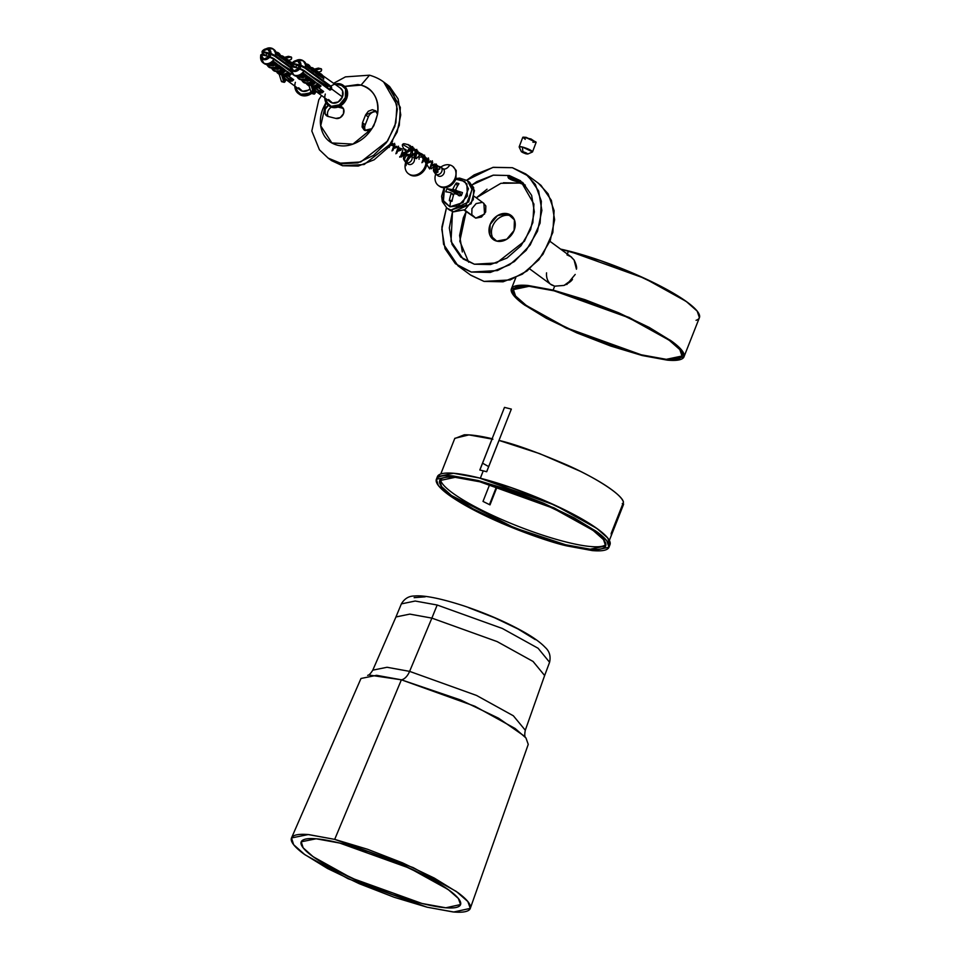 <?xml version="1.0" encoding="UTF-8"?>
<svg xmlns="http://www.w3.org/2000/svg" width="960" height="960" viewBox="0 0 960 960"><rect width="100%" height="100%" fill="white"/><g stroke="black" fill="none" stroke-linecap="round" stroke-linejoin="round"><path stroke-width="1.44" d="M566.832 284.508L575.208 274.44M532.524 151.908A7.14 1.188 -159.4 0 0 529.404 149.58A7.14 1.188 -159.4 0 0 522.36 147.012L522.888 151.656L527.772 154.008L521.424 151.752L522.888 151.656L522.36 147.012A7.14 1.188 -159.4 0 0 519.3 147.216M525.84 152.688L526.248 153.912L525.84 152.688M526.248 153.912C521.88 152.352 520.764 151.596 522.888 151.656C527.268 153.216 528.384 153.972 526.248 153.912C521.88 152.352 520.764 151.596 522.888 151.656C527.268 153.216 528.384 153.972 526.248 153.912L527.7 153.78M525.24 139.344L522.912 137.208L525.936 137.52L536.076 142.164L532.92 142.236M535.944 141.972L526.164 137.352L523.14 137.148M519.18 146.844L522.36 147.012L532.536 151.872L536.1 142.392L525.936 137.52L522.744 137.364L519.18 146.844M535.776 142.176L531.024 138.984L522.912 137.208M490.008 504.876A89.184 16.608 21.5 0 1 483.012 501.408A89.184 16.608 -158.5 0 0 490.008 504.876L497.172 486.672L490.008 504.876M609.888 544.944L609.276 540.276C607.584 537.204 603.78 533.496 597.864 529.164L575.16 515.232L544.632 500.592L510.9 487.5L479.136 477.924L454.14 473.328C447.324 472.728 442.524 473.088 439.74 474.42L437.172 478.08A92.748 17.268 -158.5 0 1 530.016 494.568A92.748 17.268 -158.5 0 1 609.216 545.82M489.696 484.44L483.012 501.408L489.696 484.44M611.28 535.32A90.612 16.872 -158.5 0 0 611.136 533.556L623.472 502.248L611.136 533.556A90.612 16.872 -158.5 0 1 611.28 535.32L623.616 504.012L611.28 535.32M454.716 438.564L464.232 434.808C470.904 434.604 480.228 435.912 492.204 438.732L479.868 470.028A90.612 16.872 -158.5 0 1 486.708 471.744L499.044 440.436L539.628 453.624L580.092 471.192C592.68 477.444 602.82 483.324 610.524 488.844C618.228 494.352 622.536 498.828 623.472 502.248C622.524 494.94 596.64 478.2 567.816 465.36C537.996 452.484 515.076 444.18 499.044 440.436L486.708 471.744A90.612 16.872 -158.5 0 0 483.24 470.856L480.336 478.224L483.24 470.856A90.612 16.872 -158.5 0 0 479.868 470.028L492.204 438.732L492.888 439.236L468.936 434.892L454.812 438.312L440.76 474.012M489.456 504.612L496.596 486.492L489.456 504.612M609.36 540.42L623.424 504.72L622.884 503.736M608.232 542.844L608.004 543.852M567.252 545.988C547.356 541.884 482.52 519.228 448.512 494.748L438.36 485.532L436.38 479.268L452.436 475.884L478.104 480.528L554.1 507.888L595.74 530.976L606.756 540.684L608.976 547.248L592.92 550.632L567.252 545.988L592.236 550.584C599.064 551.184 603.864 550.824 606.636 549.492C609.408 548.16 609.948 545.952 608.256 542.88C606.552 539.82 602.748 536.112 596.844 531.768L574.14 517.836L543.6 503.208L509.88 490.104L478.104 480.528L453.12 475.944C446.292 475.332 441.492 475.692 438.72 477.024C435.948 478.356 435.408 480.564 437.1 483.636C438.804 486.696 442.608 490.404 448.512 494.748L471.216 508.68L501.756 523.308L535.476 536.412L567.252 545.988M608.976 547.248L609.996 544.644L607.788 538.08L596.772 528.372L555.132 505.284L479.136 477.924L453.468 473.268L437.412 476.652L436.38 479.268M451.368 495.456C445.68 491.28 442.032 487.728 440.4 484.776C438.756 481.824 439.284 479.7 441.948 478.416C444.612 477.144 449.232 476.784 455.796 477.372L479.82 481.788L510.372 490.992L542.796 503.592L572.16 517.656L593.988 531.06C599.676 535.236 603.324 538.788 604.956 541.74C606.588 544.692 606.072 546.816 603.408 548.1C600.744 549.372 596.124 549.732 589.56 549.144L565.536 544.728L534.984 535.524L502.56 522.924L473.196 508.86L451.368 495.456L441.6 486.6L439.704 480.576L455.136 477.324L479.82 481.788L552.888 508.104L592.932 530.292L603.528 539.628L605.652 545.94L590.22 549.204L565.536 544.728L514.176 527.748L451.368 495.456M622.284 503.508L623.616 504.012M483.288 463.596L488.724 466.62M642.264 355.548L667.26 360.132C674.076 360.744 678.876 360.384 681.66 359.052C684.432 357.72 684.972 355.512 683.268 352.44C681.576 349.368 677.772 345.672 671.856 341.328L649.152 327.396L618.612 312.768L584.892 299.664L553.116 290.088L528.132 285.492C521.304 284.892 516.504 285.252 513.732 286.584C510.96 287.916 510.42 290.124 512.124 293.184C513.816 296.256 517.62 299.964 523.536 304.308L546.24 318.24L576.768 332.868L610.5 345.972L642.264 355.548L566.268 328.176L524.628 305.1L513.612 295.392L511.404 288.828L527.46 285.444L553.116 290.088L629.124 317.448L670.764 340.536L681.78 350.244L683.988 356.808L667.932 360.192L642.264 355.548M641.244 354.792L610.2 345.432L577.26 332.64L547.428 318.348L525.24 304.728C519.468 300.492 515.748 296.868 514.092 293.868C512.436 290.88 512.964 288.72 515.676 287.424C518.388 286.116 523.068 285.768 529.74 286.356L554.148 290.844L585.192 300.204L618.132 312.996L647.964 327.288L670.14 340.896C675.924 345.144 679.632 348.756 681.3 351.756C682.956 354.756 682.428 356.904 679.716 358.212C677.004 359.508 672.324 359.868 665.652 359.28L641.244 354.792L567 328.056L526.32 305.508L515.556 296.016L513.396 289.608L529.08 286.296L554.148 290.844L628.392 317.58L669.072 340.128L679.836 349.608L681.996 356.028L666.312 359.328L641.244 354.792M683.988 356.808L699.408 317.676L697.188 311.112L686.172 301.404L644.532 278.316L568.536 250.956L567.312 254.052L568.536 250.956L560.592 249.108L600.312 260.532L634.032 273.636L664.572 288.264L687.276 302.196C693.18 306.54 696.984 310.236 698.688 313.308L699.288 317.976M570.552 256.428L574.068 259.968L576.456 269.208C576.972 267.276 576.168 264.192 574.068 259.968L571.044 256.776L566.976 254.868M551.376 284.832L554.664 286.176L564.06 285.42C568.716 283.116 571.524 281.088 572.484 279.312L564.06 285.42L554.664 286.176L553.116 290.088L554.664 286.176L550.332 284.064M546.564 272.844A17.124 13.752 -53.7 0 0 549.492 283.08M471.288 272.052L458.064 265.884L443.544 244.236L441.924 226.98L446.472 207.792L441.804 229.308L445.032 248.712L455.388 263.712L471.288 272.052L497.484 270.552L514.416 261.528L530.196 244.98L540.096 223.092L541.356 201.312L535.332 184.428L525.612 173.868L512.388 167.7L528.288 176.028L538.644 191.028L541.872 210.432L537.48 231.264L526.14 250.368L509.58 264.816L490.32 272.436L471.288 272.052M466.716 180.216L492.84 167.412L512.388 167.7L493.356 167.304L474.096 174.924L466.716 180.204M458.064 265.884L470.82 275.244L484.044 281.412L510.24 279.912L527.172 270.888L542.952 254.34L552.852 232.464L554.112 210.672L548.088 193.788L538.368 183.228L525.612 173.868M519.828 180.684L513.48 179.016L509.22 176.496M460.848 257.136L474.372 264.216L490.548 264.552L506.916 258.084L520.992 245.784L530.628 229.56L534.36 211.848L531.624 195.36L522.828 182.604L509.304 175.524L493.128 175.188L476.76 181.668L472.176 184.812L493.44 175.14L509.304 175.524L520.548 180.768L533.928 204.096L532.86 222.612L524.448 241.212L496.632 262.944L474.372 264.216L463.128 258.984L451.008 241.38L452.508 211.596L449.316 227.892L452.052 244.38L460.848 257.136M507.516 213.732A14.988 12.024 126.3 0 1 512.052 216.252A14.988 12.024 126.3 0 1 512.664 233.292A14.988 12.024 126.3 0 1 496.728 241.116A14.988 12.024 126.3 0 1 492.192 238.596A14.988 12.024 126.3 0 1 491.592 221.556A14.988 12.024 126.3 0 1 507.516 213.732L509.988 215.544L507.516 213.732L497.472 215.628L490.14 224.436L489.84 234.996L496.728 241.116L506.784 239.22L514.104 230.412L514.416 219.852L507.516 213.732M509.988 215.544A14.988 12.024 -53.7 0 0 495.72 221.088A14.988 12.024 -53.7 0 0 492.192 236.496M511.008 176.772L509.304 175.524L511.008 176.772L507.936 176.748L508.644 178.38L520.776 182.328L515.892 178.74L511.008 176.772M517.932 181.86L519.6 183.072L517.932 181.86L520.896 182.136C517.62 179.04 513.348 177.228 508.056 176.664C507.768 178.428 511.056 180.156 517.944 181.86L517.812 180.24L518.916 180.504M525.312 185.076L519.6 183.072L500.916 183.3L476.292 197.832L487.044 189.216M462.336 251.94L459.6 235.452L463.332 217.74L466.152 211.632L459.792 241.176L468.66 262.224M509.184 176.496C510.372 177.996 513.252 179.256 517.812 180.24M537.876 182.868L541.044 185.388L551.4 200.4L554.628 219.792L550.236 240.624L538.896 259.728L522.336 274.188L503.076 281.796L484.044 281.412L470.424 274.956M503.424 182.748L519.6 183.072M343.356 108.42L340.608 106.416A6.564 5.268 126.3 0 1 342.6 107.52A6.564 5.268 126.3 0 1 342.864 114.984A6.564 5.268 126.3 0 1 335.88 118.416L328.128 116.472L325.104 113.796L325.236 109.164L328.452 105.3A6.564 5.268 126.3 0 0 326.136 115.368A6.564 5.268 126.3 0 0 328.128 116.472L335.88 118.416L340.284 117.576L343.488 113.724L343.632 109.092L339.948 106.248L343.26 108.36M328.188 158.136L331.62 160.656L342.528 165.744L339.096 163.224L327.996 157.992M383.7 82.056L396.9 104.868L395.868 122.844L387.708 140.892L360.708 161.988L339.096 163.224L342.528 165.744L364.14 164.508L391.128 143.412L399.3 125.352L400.332 107.388L387.348 84.744L385.596 83.544M325.908 102.552L322.956 108.6C319.968 116.196 319.548 123.372 321.72 130.128C323.892 136.932 328.092 141.6 334.296 144.144C340.548 146.7 347.244 146.508 354.384 143.556C361.548 140.604 367.368 135.648 371.868 128.664L368.028 130.752L364.248 130.128L362.1 127.032L362.484 122.76L365.568 114.936L368.316 111.252L372.3 109.692L375.852 110.892L377.508 114.36C378.816 106.572 377.592 99.852 373.836 94.176C370.08 88.512 364.728 85.308 357.756 84.564L344.664 86.412M344.712 86.46L361.02 85.14L369.528 75.192L361.02 85.14C373.716 89.352 379.212 99.084 377.496 114.348L375.444 121.692L371.856 128.664L364.656 130.356L362.484 122.76L365.232 124.776A7.14 5.724 -53.7 0 0 365.52 130.656M321.564 95.532L318.804 99.756L311.82 131.004L319.428 149.796L328.176 158.124L341.952 163.8L357.876 162.84L373.524 155.388L386.508 142.572L394.86 126.348L397.308 109.188L393.468 93.696L383.94 82.236C384.3 82.62 379.512 78.072 369.528 75.192L345.456 76.872L333.744 83.232M376.62 111.864A7.14 5.724 -53.7 0 0 368.316 116.952L365.568 114.936L375.636 110.772L377.508 114.348L373.896 125.604L371.856 128.676M371.856 128.664L352.932 144.108L331.86 142.944L320.736 125.832L325.932 102.6M368.316 116.952L365.232 124.776L362.484 122.76L365.568 114.936L368.316 116.952L365.232 124.776M338.016 107.088L343.296 108.408L338.016 107.088M331.296 160.416L342.528 165.744L358.224 166.068L374.124 159.78L387.78 147.852L397.14 132.096L400.764 114.912L398.1 98.904L389.556 86.52L386.94 84.444M331.416 107.184A6.564 5.268 -53.7 0 0 328.032 116.22M457.884 193.428L458.364 192.396L452.94 189A28.488 16.14 -76 0 1 456.264 183.024A9.804 7.872 126.3 0 1 458.952 183.696A28.488 16.14 104 0 0 455.616 189.672L455.988 190.608A28.488 5.304 21.5 0 1 462.456 192.588A9.804 7.872 126.3 0 1 461.244 195.648A28.488 5.304 -158.5 0 0 454.776 193.668L453.804 194.256L454.776 193.668A28.488 5.304 -158.5 0 1 461.244 195.648A9.804 7.872 126.3 0 0 462.456 192.588A28.488 5.304 21.5 0 0 455.988 190.608L455.616 189.672A28.488 16.14 104 0 1 458.952 183.696A9.804 7.872 126.3 0 0 456.264 183.024L457.416 186.156L456.264 183.024A28.488 16.14 -76 0 0 452.94 189L451.968 189.6L452.94 189L458.256 192.9L457.884 193.428M454.74 192.684L457.284 193.5L454.74 192.684A5.472 4.392 -53.7 0 0 454.044 193.872A5.472 4.392 126.3 0 1 454.74 192.684L447.012 188.736A28.488 5.304 21.5 0 1 451.968 189.6L457.284 193.5L451.968 189.6A28.488 5.304 21.5 0 0 447.012 188.736L454.74 192.684M460.956 194.196L455.616 189.672M458.34 195.612L459.336 195L459.708 195.948M444.096 187.752L441.612 196.236L442.344 201.636L447.036 208.224L449.472 210.012L453.444 211.86L471.12 203.736L474.456 190.644L469.74 182.4L467.304 180.612L472.02 188.856L468.672 201.948L451.008 210.072L447.036 208.224L453.444 211.86L451.008 210.072L465.948 205.2L472.104 189.552L467.304 180.612L459.684 178.116L456.096 178.5M483.492 203.124L485.832 205.98L485.652 212.016L481.464 217.044L475.728 218.136L471.792 214.632L471.96 208.596L476.148 203.568L481.896 202.476M449.94 206.808L463.044 202.536L468.444 188.82L464.784 181.416L455.808 179.244L460.752 179.364L466.872 183.9L467.352 196.08L458.232 205.86L449.94 206.808A28.536 16.164 -76 0 1 450.6 201.144A28.536 16.164 104 0 0 449.94 206.808L442.824 200.076L444.468 187.752L443.4 201.48L449.94 206.808M451.128 193.596A28.488 16.14 -76 0 0 449.316 200.676L452.22 200.196L449.316 200.676A9.804 7.872 126.3 0 0 450.6 201.144A9.804 7.872 126.3 0 0 451.992 201.348A28.488 16.14 104 0 1 453.804 194.256A28.488 16.14 104 0 0 451.992 201.348A9.804 7.872 126.3 0 1 450.6 201.144A9.804 7.872 126.3 0 1 449.316 200.676A28.488 16.14 -76 0 1 451.128 193.596L450.768 192.66A28.488 5.304 -158.5 0 0 445.812 191.796A9.804 7.872 126.3 0 1 447.012 188.736A9.804 7.872 126.3 0 0 445.812 191.796A28.488 5.304 -158.5 0 1 450.768 192.66L453.468 195.312L450.768 192.66M468.984 181.848L473.652 187.56L473.304 199.62L464.928 209.688L453.444 211.86L448.596 209.364M450.996 192.78L453.66 194.736L451.092 192.9M461.292 194.508L455.988 190.608M464.136 210.156L475.728 218.136L484.56 214.068L483.876 203.4L474.288 196.368M475.728 218.136L464.544 209.928L475.728 218.136M470.292 908.376L528.252 744.372L525.948 737.952L515.148 728.52L474.78 706.212L401.376 679.812L376.62 675.312L360.984 678.48L291.516 837.948L308.244 834.564L334.692 839.376L413.148 867.588L456.288 891.432L467.832 901.524L470.292 908.376L453.756 912L427.032 907.176L348.036 878.7L304.92 854.736L293.64 844.692L291.516 837.948M524.196 736.008L498.588 718.224L460.692 700.008L401.376 679.812L334.692 839.376L401.376 679.812A14.268 8.076 104 0 0 409.608 671.376A14.268 8.076 -76 0 1 401.376 679.812L369.648 675.132M367.656 675.348C368.976 675.24 370.692 673.512 372.78 670.164L387.036 667.272L409.608 671.376L431.868 618.108L409.608 671.376L476.544 695.448L513.348 715.788L525.3 730.236L544.644 675.504L533.004 661.416L497.112 641.58L431.868 618.108L409.812 614.112L395.94 616.98L401.364 603.888L415.188 601.032L437.184 605.016L502.332 628.464L538.104 648.264L549.588 662.28L538.104 648.264L502.332 628.464L437.184 605.016L415.188 601.032L401.364 603.888C404.508 598.584 408.888 595.956 414.528 596.004C422.244 595.176 437.568 597.348 464.256 606.024C486.168 613.416 505.788 621.924 523.116 631.548C533.172 637.152 540.564 642.468 545.304 647.496C549.492 651.312 550.92 656.244 549.588 662.28L544.632 675.552L533.112 661.488L497.232 641.628L431.868 618.108L437.184 605.016L431.868 618.108L409.86 614.112L395.964 616.932L372.78 670.164L387.036 667.272L409.608 671.376L476.544 695.448L513.348 715.788L525.3 730.236C524.544 734.112 524.604 736.548 525.516 737.532M414.132 597.66L425.172 596.832M468.672 607.692L494.532 617.736L517.932 628.944L535.332 639.624M339.72 843.06L409.632 868.212L448.08 889.464L458.364 898.44L460.56 904.548L445.824 907.788L422.016 903.48L351.612 878.112L313.188 856.752L303.132 847.8L301.248 841.8L316.152 838.776L339.72 843.06L369.048 851.904L400.176 863.988L428.364 877.5L449.316 890.364C454.776 894.36 458.292 897.78 459.852 900.624C461.424 903.456 460.932 905.484 458.364 906.72C455.808 907.944 451.38 908.28 445.08 907.716L422.016 903.48L392.676 894.648L361.548 882.552L333.36 869.04L312.408 856.188C306.948 852.18 303.444 848.76 301.872 845.928C300.3 843.096 300.804 841.056 303.36 839.832C305.928 838.596 310.356 838.26 316.656 838.824L339.72 843.06A85.62 15.948 -158.5 0 0 342.156 873.576A85.62 15.948 -158.5 0 0 460.728 903.18A85.62 15.948 -158.5 0 0 339.72 843.06M334.692 839.376L308.808 834.612C301.74 833.988 296.772 834.36 293.892 835.74C291.024 837.12 290.46 839.4 292.224 842.58C293.976 845.76 297.924 849.6 304.044 854.1L327.564 868.524L359.196 883.68L394.128 897.252L427.032 907.176L452.916 911.928C459.984 912.564 464.964 912.18 467.832 910.8C470.712 909.42 471.264 907.14 469.512 903.96C467.748 900.78 463.812 896.94 457.68 892.452L434.172 878.016L402.54 862.86L367.608 849.288L334.692 839.376M289.704 74.436L285.228 74.076L289.704 74.436A7.992 6.42 126.3 0 1 288.312 75.432L284.316 74.436L288.756 76.092A8.556 6.876 -53.7 0 0 291.072 74.22L289.632 74.064L291.072 74.22A8.556 6.876 126.3 0 1 288.756 76.092L293.688 79.716L292.476 80.904L292.152 80.196A7.992 6.42 126.3 0 1 288.636 80.352L288.696 81.084A8.556 6.876 -53.7 0 0 292.476 80.904A8.556 6.876 126.3 0 1 288.696 81.084L285.06 78.408L288.696 81.084L288.636 80.352A7.992 6.42 -53.7 0 0 292.152 80.196L289.008 79.404L288.636 80.352L288.936 78.684L284.028 75.084L288.384 76.152L288.312 75.432A7.992 6.42 -53.7 0 0 289.704 74.436M285.852 73.764L289.632 74.064L285.852 73.764M284.148 59.964L285.972 61.284A8.556 6.876 126.3 0 1 285.984 61.56A8.556 6.876 -53.7 0 0 285.972 61.284L284.544 57.708L282.924 56.364L281.184 55.728L285.972 61.284L283.032 59.184L281.004 56.316L282.036 57.024L283.896 59.82L281.352 58.008M272.448 68.664L277.944 69.42L281.568 67.236L276.288 66.864L280.356 67.464L272.124 67.896M277.932 65.58L278.532 65.004L283.26 68.472A8.556 6.876 126.3 0 1 283.044 68.7L279.3 70.908L275.388 71.088L272.292 69.156L283.044 68.7A8.556 6.876 -53.7 0 0 283.26 68.472L287.784 72.168L285.768 73.668L283.548 74.52L282.564 73.236L281.244 73.776L282.144 73.104L281.052 73.092L283.728 72.6L285.564 70.704L276.864 71.376M278.232 65.46L278.532 65.004A8.556 6.876 126.3 0 1 278.316 65.22L274.56 67.44L270.648 67.62L267.564 65.676L278.316 65.22A8.556 6.876 -53.7 0 0 278.532 65.004L277.896 65.46L281.568 67.236L278.532 65.004M274.068 58.716L274.116 59.4L269.088 56.82A5.376 4.32 126.3 0 1 263.784 59.04A5.376 4.32 126.3 0 1 261.024 54.804L260.724 54.936A5.868 4.716 -53.7 0 0 263.748 59.592A5.868 4.716 -53.7 0 0 269.532 57.168L269.568 56.508L273.924 59.268A8.484 6.816 126.3 0 1 265.56 63.684A8.484 6.816 126.3 0 1 260.592 57.3A8.484 6.816 -53.7 0 0 265.56 63.684A8.484 6.816 -53.7 0 0 273.924 59.268L290.736 70.944M284.604 58.572L290.904 56.964L288.504 56.364A1.428 0.804 -76 0 1 288.756 56.364A1.428 0.804 -76 0 1 288.924 56.448A1.428 0.804 104 0 0 288.768 56.376A1.428 0.804 104 0 0 288.504 56.364L290.904 56.964L291.648 58.128L290.7 59.736L288.396 60.312L290.7 59.736A1.428 0.804 -76 0 0 291.612 58.416A1.428 0.804 -76 0 0 291.228 57A1.428 0.804 -76 0 0 290.904 56.964L285.108 58.44M284.328 57.432L288.504 56.364A0.852 0.672 -104.3 0 0 288.228 56.376A0.852 0.672 75.7 0 1 288.504 56.364L284.328 57.432M269.664 57.588L270.588 55.248L266.736 53.352L270.588 55.248L269.664 57.588M276.228 70.908L278.964 72.324L282.072 72.36L285 70.62L281.016 70.344L285.54 70.92M269.424 56.472L261.504 54.492L260.724 54.972L261.432 54.456L269.616 56.508L263.784 59.04L261.024 54.804L269.496 56.472L273.924 58.644L269.568 56.508M273.912 49.512A8.556 6.876 126.3 0 1 276.516 54.612L279.42 56.484L277.308 53.544L279.144 56.184L276.648 54.504L273.24 49.02L266.928 48.384L262.176 51.264L267.66 49.2L270.432 53.436L262.356 51.42A5.376 4.32 126.3 0 1 267.66 49.2A5.376 4.32 126.3 0 1 270.432 53.436L270.996 53.472A5.868 4.716 -53.7 0 0 265.392 48.972A5.868 4.716 -53.7 0 0 262.176 51.264L262.176 53.016L262.056 51.6L262.284 53.124L265.536 55.476L262.416 53.196L262.428 52.14L270.492 54.156L270.432 53.436L262.356 51.42L262.428 52.14L262.176 51.264A5.868 4.716 126.3 0 1 265.392 48.972A5.868 4.716 126.3 0 1 270.996 53.472L270.492 54.156L270.996 53.472L270.492 54.156L274.848 56.292L275.544 55.764L274.848 56.292L290.604 67.86L274.848 56.292L275.544 55.764L274.848 56.292L270.492 54.156L262.428 52.14M287.4 72.528L287.988 71.952L290.292 74.172L287.364 72.408M287.688 72.408L283.548 74.52L282.564 73.236L281.052 73.092L286.116 70.944L287.988 71.952A8.556 6.876 126.3 0 1 287.784 72.168A8.556 6.876 -53.7 0 0 287.988 71.952L291.072 74.22L287.988 71.952M282.684 65.04L290.568 69.9L282.684 65.04M286.296 60.012L290.7 64.764L289.032 63.792L288.78 62.184M283.608 74.58L285.528 80.772L283.776 74.268M288.612 63.132L285.732 59.796L289.032 63.792L285.984 61.56L289.032 63.792L284.52 58.896L286.152 59.256L284.52 58.896M273.348 49.104A8.556 6.876 126.3 0 1 275.544 55.764L290.664 66.864L275.544 55.764A8.556 6.876 -53.7 0 0 272.976 48.84A8.556 6.876 -53.7 0 0 270.816 48M281.904 81.756A1.428 0.804 104 0 1 281.352 81.228L278.856 73.176L281.352 81.228L283.74 81.828A1.428 0.804 104 0 0 284.016 82.26A1.428 0.804 -76 0 1 283.74 81.828L281.244 73.776L278.856 73.176L281.34 73.38L278.856 73.176L281.244 73.776L283.74 81.828L284.904 81.48L282.408 73.416L284.904 81.48L285.528 80.772L285.012 81.648L282.468 81.444M290.388 64.74L293.364 66.768M276.408 52.236L281.232 57.816L279.552 56.844L276.792 52.656M293.244 66.684L292.932 66.252A7.992 6.42 126.3 0 0 292.656 65.22A7.992 6.42 126.3 0 1 292.932 66.252L293.256 66.684M293.772 66.828A8.556 6.876 -53.7 0 0 293.628 65.928M292.284 63.168A8.556 6.876 -53.7 0 0 291.396 62.34A8.556 6.876 -53.7 0 0 289.512 61.428A8.556 6.876 126.3 0 1 291.468 62.412A8.556 6.876 126.3 0 1 292.14 63.024M289.944 62.1A7.992 6.42 126.3 0 1 291.996 63.888A7.992 6.42 126.3 0 0 289.944 62.1M290.736 70.992L274.152 58.812M261.408 60.816A8.556 6.876 -53.7 0 0 263.364 63A8.556 6.876 -53.7 0 0 274.116 59.4L290.976 71.772L274.116 59.4A8.556 6.876 126.3 0 1 262.992 62.736M267.468 48.192A8.484 6.816 126.3 0 1 275.34 55.668L270.996 53.472L275.34 55.668A8.484 6.816 -53.7 0 0 267.468 48.192M260.724 55.032L260.604 56.988L263.952 63.444C267.072 65.34 270.288 64.836 273.564 61.932L276.84 63.768L273.792 61.524L273.18 61.98L276.084 63.96L271.152 63.684L275.628 63.996L267.648 64.584M290.832 64.908L290.76 64.788C289.644 61.056 288.108 59.208 286.164 59.256L289.272 61.176L290.7 64.764A8.556 6.876 126.3 0 1 290.712 65.04L292.836 66.588L290.712 65.04A8.556 6.876 -53.7 0 0 290.7 64.764L290.688 64.632M282.588 68.916L285.564 70.704L283.26 68.472L285.96 70.86M266.748 64.536L276.648 63.996L278.316 65.22L276.84 63.768L273.204 65.952L267.72 65.196M278.868 74.1L277.02 72.612L280.128 74.568M275.544 63.672L271.656 63.396L275.544 63.672M310.968 91.944L309.432 93.036L301.236 94.572L295.632 89.592L294.912 86.172M298.62 87.744L302.556 91.248L308.292 90.168L310.008 88.848A8.556 6.876 -53.7 0 1 300.468 90.252M281.244 58.092A8.556 6.876 -53.7 0 0 281.232 57.816L279.144 56.184M314.16 88.296A12.204 9.792 126.3 0 1 302.424 94.788A12.204 9.792 126.3 0 1 294.948 86.22M295.356 82.284A12.48 10.02 -53.7 0 0 298.932 93.96A12.48 10.02 -53.7 0 0 311.088 92.34M277.176 72.144L275.976 71.28M283.692 74.616L287.856 72.396M272.976 62.148L273.792 61.524A8.556 6.876 126.3 0 1 264.12 63.564M273.408 62.04L273.792 61.524L273.408 62.04L273.792 61.524L276.84 63.768L272.616 65.412L269.496 65.376L266.76 63.96M281.22 67.392L278.28 65.424C273.036 68.712 269.46 68.796 267.564 65.676L265.92 63.78M269.532 57.168A5.868 4.716 126.3 0 1 263.748 59.592A5.868 4.716 126.3 0 1 260.724 54.972L261.432 54.456L269.088 56.82M268.296 56.58L269.22 54.24L268.296 56.58M286.224 59.58L285.516 59.232M269.616 56.508L273.924 58.644M276.192 54.324L276.516 54.612A8.556 6.876 -53.7 0 0 274.2 49.728A8.556 6.876 -53.7 0 0 273.648 49.344M284.016 82.26A0.852 0.684 -53.7 0 0 285.012 81.648A0.852 0.684 126.3 0 1 284.016 82.26A1.428 0.804 104 0 0 284.232 82.344M293.316 79.776L292.476 80.904L289.008 79.404L284.004 75.06L288.384 76.152L293.316 79.776L292.152 80.196L293.688 79.716L288.756 76.092L293.316 79.776L288.936 78.684L293.316 79.776M293.328 66.564L293.796 67.296M316.668 86.832A12.48 10.02 126.3 0 1 299.892 94.668A12.48 10.02 -53.7 0 0 311.52 93.456L299.34 94.296L294.792 86.088M314.316 88.788A12.48 10.02 126.3 0 1 298.932 93.96A12.48 10.02 126.3 0 1 294.828 86.34M263.832 63.348A8.556 6.876 -53.7 0 0 273.792 61.524M271.236 67.812L281.388 67.476L282.96 68.928M283.872 59.652L281.304 57.84C280.44 54.252 278.82 52.38 276.456 52.248L279.816 54.24L281.304 57.888M285.312 80.076L283.812 74.352M290.76 64.836L288.876 63.432M265.812 55.692L266.736 53.352L265.812 55.692M283.884 58.368L284.304 60.06L281.496 56.112M280.812 67.44L277.344 68.88L274.236 68.844L271.488 67.428M286.08 61.488L286.032 61.308C285.168 57.72 283.56 55.86 281.184 55.728L279.684 55.404M260.592 57.3A8.484 6.816 126.3 0 1 260.724 55.968M279.42 56.484L279.144 54.876M281.34 73.38L282.408 73.416L281.34 73.38M408.3 154.572L408.048 160.224A3.588 2.88 126.3 0 1 404.316 160.308A3.588 2.88 126.3 0 1 405.744 154.644A3.588 2.88 126.3 0 1 409.764 157.392M405.972 161.604L409.344 154.56L405.972 161.604M405.036 152.208L402.564 152.988L405.036 152.208M399.78 156.612L406.572 152.988L399.732 157.164M402.756 150.396L400.74 155.928M402.192 153.996L405.468 153M406.488 152.58L405.9 151.224L406.488 152.58M392.904 143.424L390.144 144.816L402.372 149.016M400.644 149.112L398.784 149.844M395.892 153.78L398.484 146.172M396.768 146.28L394.908 147.012M392.016 150.948L394.632 143.34M388.5 146.964L392.64 141.096L388.5 146.964M387.3 148.428L391.188 143.34L387.3 148.428M391.884 142.296L389.124 147.444M390.624 145.38L393.312 144.396M395.028 144.72L392.988 150.276M394.512 148.2L397.176 147.24M398.88 147.552L396.852 153.132M398.352 151.056L401.052 150.084M406.404 155.928A4.308 3.468 126.3 0 1 408.504 154.884M405.408 161.952A4.308 3.468 -53.7 0 0 411.828 159.72A4.308 3.468 126.3 0 1 406.008 162.456A4.308 3.468 126.3 0 1 405.252 157.32A4.308 3.468 126.3 0 1 410.256 155.016A4.308 3.468 126.3 0 1 411.792 159.804M408.312 164.148A4.308 3.468 -53.7 0 0 414.12 161.4A4.308 3.468 -53.7 0 0 413.532 157.332M404.712 158.688A4.308 3.468 -53.7 0 0 404.7 160.596M405.588 153.36L401.304 157.02M425.988 167.148L420.144 174.18L412.116 175.704L408.732 173.952M425.244 156.852L426.024 158.244M426.576 159.744L426.936 162.036M409.8 156.9A4.308 3.468 -53.7 0 0 406.932 160.8M407.82 163.764A4.308 3.468 -53.7 0 0 414.12 161.4M425.1 166.5A11.964 9.6 126.3 0 1 408.984 174.108A11.964 9.6 126.3 0 1 407.388 159.012A11.964 9.6 126.3 0 1 422.196 154.188A11.964 9.6 126.3 0 1 423.588 169.344M409.872 174.756A11.964 9.6 -53.7 0 0 425.664 167.916A11.964 9.6 -53.7 0 0 419.652 153.636A11.964 9.6 -53.7 0 0 406.02 165.624M410.076 154.344L412.596 155.844M415.62 152.568L413.064 147.864M436.572 165.048L438 171.996A3.588 2.88 126.3 0 1 434.268 172.08A3.588 2.88 126.3 0 1 435.696 166.416A3.588 2.88 126.3 0 1 439.716 169.164M435.912 173.376L436.344 164.076L435.912 173.376M434.988 163.98L432.516 164.76L434.988 163.98M422.844 155.196L418.98 152.376L429.648 168.96L432.324 160.788M432.696 162.168L430.692 167.712M432.132 165.768L435.408 164.772M430.596 160.884L428.724 161.616M425.844 165.552L428.436 157.944M426.72 158.052L424.848 158.784M421.956 162.72L424.584 155.112M415.536 149.448L414.18 157.356L416.844 149.424M410.328 154.524L412.656 146.568L410.328 154.524M411.516 146.64L406.464 151.644M413.256 150.276L408.012 144.468L413.256 150.276L406.452 151.68L413.196 150.252M404.304 149.568C402.528 146.568 401.952 144.888 402.576 144.516C403.38 144.6 401.448 142.188 410.136 145.536L411.744 149.724L402.828 144.564L411.744 149.724L407.52 152.268M413.184 147.9L411.9 155.664M417.24 150.816L415.584 158.388M419.388 153.336L419.064 159.228M420.576 157.152L423.264 156.168M424.968 156.492L422.928 162.048M424.452 159.972L427.128 159.012M428.832 159.324L426.804 164.904M428.304 162.828L431.004 161.856M404.028 148.86L406.092 149.748L404.016 148.752M411.828 149.148L406.74 151.896L404.388 149.664M438.264 175.92A4.308 3.468 -53.7 0 0 444.072 173.184A4.308 3.468 -53.7 0 0 442.992 168.708M436.344 167.7A4.308 3.468 126.3 0 1 438.456 166.656M440.688 167.028A4.308 3.468 126.3 0 1 441.768 171.492A4.308 3.468 126.3 0 1 435.96 174.228A4.308 3.468 126.3 0 1 435.204 169.092A4.308 3.468 126.3 0 1 440.208 166.788A4.308 3.468 126.3 0 1 441.744 171.576M434.664 170.46A4.308 3.468 -53.7 0 0 434.652 172.368M435.36 173.724A4.308 3.468 -53.7 0 0 441.768 171.492A4.308 3.468 -53.7 0 0 439.992 166.716M436.632 166.068A3.588 2.88 126.3 0 1 437.844 166.068M437.628 165.684L436.596 165.252M435.54 165.132L431.256 168.792M452.856 166.464L456.18 170.496L455.94 178.92L450.084 185.952L442.068 187.476L438.684 185.724M411.06 146.376L411.804 148.248M449.796 164.952A10.512 5.952 -76 0 1 443.472 168.972A10.512 5.952 104 0 0 449.796 164.952A11.964 9.6 126.3 0 1 455.052 178.272A11.964 9.6 126.3 0 1 438.936 185.88A11.964 9.6 126.3 0 1 437.34 170.784A11.964 9.6 126.3 0 1 452.148 165.96A11.964 9.6 126.3 0 1 453.54 181.116M437.76 175.536A4.308 3.468 -53.7 0 0 444.072 173.184A4.308 3.468 -53.7 0 0 443.484 169.104A4.308 3.468 -53.7 0 0 442.176 168.372M439.752 168.672A4.308 3.468 -53.7 0 0 436.884 172.572M440.82 167.112A11.964 9.6 126.3 0 1 452.04 165.888A11.964 9.6 126.3 0 1 455.052 178.272M439.824 186.528A11.964 9.6 -53.7 0 0 455.94 178.92M410.7 153.108L412.248 151.008M414.564 155.94L416.112 153.852M413.772 148.368L416.304 153.072M413.94 157.176L416.292 158.676L419.484 155.4L416.94 150.696M313.98 86.844L318.336 87.924L318.264 87.204A7.992 6.42 -53.7 0 0 319.656 86.208L315.18 85.848L319.656 86.208A7.992 6.42 126.3 0 1 318.264 87.204L314.268 86.208L318.708 87.864A8.556 6.876 -53.7 0 0 321.024 85.992L319.584 85.836L321.024 85.992A8.556 6.876 126.3 0 1 318.708 87.864L323.64 91.488L322.428 92.676L322.104 91.968A7.992 6.42 126.3 0 1 318.576 92.124L318.648 92.856A8.556 6.876 -53.7 0 0 322.428 92.676A8.556 6.876 126.3 0 1 318.648 92.856L315.012 90.18L318.648 92.856L318.576 92.124A7.992 6.42 -53.7 0 0 322.104 91.968L318.948 91.176L318.576 92.124L318.888 90.456L313.98 86.856M315.792 85.536L319.584 85.836L315.792 85.536M330.06 86.844A12.204 9.792 126.3 0 1 342.684 85.272A12.204 9.792 126.3 0 1 345.336 97.632L345.708 97.788A12.48 10.02 -53.7 0 0 342.564 84.864A12.48 10.02 126.3 0 1 345.708 97.788L346.668 98.496A12.48 10.02 -53.7 0 0 345.828 87.696M311.1 67.488L315.912 73.056L312.972 70.956L310.944 68.088L311.988 68.796L313.848 71.592L311.304 69.78M302.4 80.436L307.884 81.192L311.52 79.008L306.24 78.636L310.308 79.248L302.076 79.668M307.884 77.352L308.472 76.776L313.212 80.244A8.556 6.876 126.3 0 1 312.996 80.472L309.252 82.68L305.328 82.86L302.244 80.928L312.996 80.472A8.556 6.876 -53.7 0 0 313.212 80.244L317.724 83.94L315.72 85.44L313.488 86.292L312.516 85.02L311.196 85.548L312.096 84.876L311.004 84.864L313.668 84.372L315.516 82.476L306.804 83.148M308.184 77.232L308.472 76.776A8.556 6.876 126.3 0 1 308.268 76.992L304.512 79.212L300.6 79.392L297.504 77.448L308.268 76.992A8.556 6.876 -53.7 0 0 308.472 76.776L307.848 77.232L311.52 79.008L308.472 76.776M327.744 87.912L327.336 86.172L331.236 86.436L305.496 67.536L304.8 68.064L305.496 67.536L304.8 68.064L330.54 86.964L329.796 90.072L304.068 71.172L299.04 68.592A5.376 4.32 126.3 0 1 293.736 70.812A5.376 4.32 126.3 0 1 290.964 66.588L290.676 66.708A5.868 4.716 -53.7 0 0 293.7 71.364A5.868 4.716 -53.7 0 0 299.484 68.952L299.52 68.28L303.876 71.04A8.484 6.816 126.3 0 1 295.512 75.468A8.484 6.816 126.3 0 1 290.544 69.072A8.484 6.816 -53.7 0 0 295.512 75.468A8.484 6.816 -53.7 0 0 303.876 71.04L329.796 90.072L304.104 70.584M314.556 70.344L320.856 68.736L318.456 68.148A1.428 0.804 -76 0 1 318.696 68.136A1.428 0.804 -76 0 1 318.864 68.22A1.428 0.804 104 0 0 318.72 68.148A1.428 0.804 104 0 0 318.456 68.148L320.856 68.736L321.6 69.912L320.652 71.508L318.348 72.084L320.652 71.508A1.428 0.804 -76 0 0 321.564 70.188A1.428 0.804 -76 0 0 321.18 68.772A1.428 0.804 -76 0 0 320.856 68.736L315.06 70.212M314.268 69.204L318.456 68.148A0.852 0.672 -104.3 0 0 318.18 68.148A0.852 0.672 75.7 0 1 318.456 68.148L314.268 69.204M299.616 69.36L300.54 67.02L296.688 65.124L300.54 67.02L299.616 69.36M306.168 82.68L308.916 84.096L312.024 84.132L314.952 82.392L310.968 82.116L315.492 82.692M342.564 84.864A12.48 10.02 -53.7 0 0 334.908 84.084M299.376 68.244L291.444 66.264L290.676 66.744L291.372 66.228L299.568 68.292L293.736 70.812L290.964 66.588L299.448 68.244L303.876 70.416L299.52 68.28M303.852 61.284A8.556 6.876 126.3 0 1 306.468 66.384L309.516 68.628L307.248 65.328L309.096 67.956L306.588 66.276M317.352 84.3L317.94 83.724L320.244 85.944L317.316 84.18M313.644 86.388L317.808 83.988L313.488 86.292L312.336 84.912L311.004 84.864L316.068 82.716L317.94 83.724A8.556 6.876 126.3 0 1 317.724 83.94A8.556 6.876 -53.7 0 0 317.94 83.724L321.024 85.992L317.94 83.724M292.308 63.192L292.128 63.048A5.868 4.716 126.3 0 1 295.344 60.744A5.868 4.716 126.3 0 1 300.948 65.244L305.292 67.44L300.948 65.244L300.444 65.928L300.948 65.244L300.444 65.928L300.372 65.208L292.308 63.192A5.376 4.32 126.3 0 1 297.612 60.972A5.376 4.32 126.3 0 1 300.372 65.208L300.948 65.244A5.868 4.716 -53.7 0 0 295.344 60.744A5.868 4.716 -53.7 0 0 292.128 63.048L297.612 60.972L300.372 65.208L292.308 63.192L292.368 64.968L292.368 63.912L300.444 65.928L304.8 68.064L305.292 67.44A8.484 6.816 -53.7 0 0 297.42 59.964A8.484 6.816 126.3 0 1 305.292 67.44L331.236 86.436L327.336 86.172L312.636 76.812L327.54 86.34M316.248 71.784L320.652 76.536L318.972 75.576L318.732 73.968M313.56 86.352L315.48 92.544L313.728 86.052M318.552 74.904L315.684 71.568L318.972 75.576L315.936 73.332L318.972 75.576L314.46 70.68L316.104 71.028L314.46 70.68M311.844 93.528A1.428 0.804 104 0 1 311.292 93L308.796 84.948L311.292 93L313.692 93.6A1.428 0.804 104 0 0 313.968 94.032A1.428 0.804 -76 0 1 313.692 93.6L311.196 85.548L308.796 84.948L311.292 85.152L308.796 84.948L311.196 85.548L313.692 93.6L314.844 93.252L312.36 85.2L314.844 93.252L315.48 92.544L314.952 93.42L312.42 93.216M323.748 79.08L323.184 78.456L323.748 79.08A8.556 6.876 -53.7 0 0 321.336 74.124A8.556 6.876 -53.7 0 0 319.452 73.2A8.556 6.876 126.3 0 1 321.42 74.184A8.556 6.876 126.3 0 1 323.748 79.08L322.872 78.024A7.992 6.42 126.3 0 0 319.896 73.872A7.992 6.42 126.3 0 1 322.872 78.024L320.34 76.512M306.36 64.02L311.184 69.588L309.516 68.628L306.744 64.428M303.3 60.876A8.556 6.876 126.3 0 1 305.496 67.536A8.556 6.876 -53.7 0 0 302.928 60.612A8.556 6.876 -53.7 0 0 300.768 59.772M290.664 66.804L290.556 68.76L293.892 75.216C297.024 77.112 300.228 76.608 303.504 73.704L306.792 75.54L303.744 73.296L303.132 73.752L306.024 75.744L301.104 75.456L305.568 75.768L297.6 76.356M300.6 79.02L302.244 80.928C304.14 84.048 307.716 83.964 312.948 80.664L315.9 82.632M312.612 80.832L313.212 80.244M296.7 76.308L306.6 75.768L308.268 76.992L306.792 75.54L303.156 77.724L297.672 76.968M315.6 73.044L318.576 75.072L315.984 73.08C315.12 69.492 313.5 67.632 311.136 67.5L314.496 69.48L315.912 73.056A8.556 6.876 126.3 0 1 315.936 73.332L315.972 73.02M308.808 85.872L306.96 84.384M305.484 75.444L301.608 75.168L305.484 75.444M292.02 63.492L292.116 64.788L295.488 67.26L292.368 64.968L292.128 63.048L296.868 60.156L303.192 60.792L306.588 66.264L309.096 67.956M343.572 85.608A12.48 10.02 126.3 0 1 346.668 98.496L345.336 97.632L339.372 104.808L331.188 106.344L325.584 101.364L324.864 97.944M316.104 71.028L319.212 72.948L320.64 76.404M334.992 84.144L339.972 84.048L345.588 89.028L345.336 97.632A12.204 9.792 126.3 0 1 333.54 106.608A12.204 9.792 126.3 0 1 324.888 97.992M328.56 99.528L332.496 103.02L338.244 101.94L342.432 96.912L342.6 90.876L340.272 88.02M325.308 94.056A12.48 10.02 -53.7 0 0 328.884 105.732A12.48 10.02 -53.7 0 0 345.708 97.788A12.48 10.02 126.3 0 1 328.884 105.732A12.48 10.02 126.3 0 1 324.78 98.112M307.128 83.916L305.916 83.052M311.244 69.696L306.468 66.384A8.556 6.876 -53.7 0 0 304.14 61.5A8.556 6.876 -53.7 0 0 303.6 61.116M329.772 89.388L304.008 70.476M292.368 63.912L300.444 65.928L304.8 68.064L330.54 86.964L330.864 88.632L329.604 89.316L329.796 90.072C331.632 89.748 332.112 88.536 331.236 86.436L331.596 88.956L329.796 90.072M302.916 73.92L303.744 73.296A8.556 6.876 126.3 0 1 294.072 75.336M303.348 73.824L303.744 73.296L303.348 73.824L303.744 73.296L306.792 75.54L302.556 77.184L299.448 77.148L296.712 75.732M311.172 79.164L308.208 77.208C302.988 80.484 299.412 80.568 297.504 77.448L295.872 75.552M299.484 68.952A5.868 4.716 126.3 0 1 293.7 71.364A5.868 4.716 126.3 0 1 290.676 66.744L291.384 66.228L299.04 68.592M298.248 68.352L299.172 66.012L298.248 68.352M330.264 89.316L329.604 89.316M316.176 71.352L315.468 71.004M313.968 94.032A0.852 0.684 -53.7 0 0 314.952 93.42A0.852 0.684 126.3 0 1 313.968 94.032A1.428 0.804 104 0 0 314.184 94.116M323.268 91.548L322.428 92.676L318.948 91.176L313.944 86.832L318.336 87.924L318.264 87.204L323.268 91.548L322.104 91.968L323.64 91.488L318.708 87.864L323.268 91.548L318.888 90.456L323.268 91.548M329.844 106.44A12.48 10.02 -53.7 0 0 346.668 98.496L346.668 98.496A12.48 10.02 126.3 0 1 329.844 106.44M330.42 102.024A8.556 6.876 -53.7 0 0 342.432 96.912L331.596 88.956L342.432 96.912A8.556 6.876 -53.7 0 0 340.74 88.356M291.36 72.588A8.556 6.876 -53.7 0 0 293.316 74.772A8.556 6.876 -53.7 0 0 304.068 71.172A8.556 6.876 126.3 0 1 292.944 74.508M293.784 75.132A8.556 6.876 -53.7 0 0 303.744 73.296M301.188 79.584L311.328 79.248L312.912 80.7M315.264 91.848L313.752 86.124M320.712 76.608L318.828 75.216M315.936 73.332A8.556 6.876 -53.7 0 0 315.912 73.056L311.448 67.884M311.196 69.864L314.244 72.096L311.196 69.864A8.556 6.876 -53.7 0 0 311.184 69.588L309.756 66.012L306.408 64.02C308.772 64.164 310.392 66.024 311.244 69.612L311.316 69.732M313.824 71.436L311.328 69.756M295.752 67.476L296.688 65.124L295.752 67.476M314.1 71.736L313.836 70.128M310.764 79.212L307.296 80.652L304.176 80.628L301.44 79.2M346.644 98.556L346.704 98.544C348.54 93.18 347.664 88.98 344.064 85.944L334.872 84.048M290.544 69.072A8.484 6.816 126.3 0 1 290.676 67.74M321.096 68.736L318.18 68.148A0.852 0.672 -104.3 0 0 317.952 68.268M309.096 66.66L309.36 68.268M311.292 85.152L312.36 85.2L311.292 85.152M479.82 469.992L486.66 471.708L511.332 409.092L504.48 407.388L479.82 469.992M452.4 492.852A89.184 16.608 -158.5 0 0 539.592 534.132A89.184 16.608 -158.5 0 0 605.88 544.512A89.184 16.608 -158.5 0 1 539.592 534.132A89.184 16.608 -158.5 0 1 452.4 492.852A89.184 16.608 -158.5 0 1 440.508 479.376A89.184 16.608 -158.5 0 0 452.4 492.852M696.06 320.328A92.748 17.268 -158.5 0 0 662.22 287.016A92.748 17.268 -158.5 0 0 560.592 249.108M529.704 268.908L551.208 284.7M571.512 257.124L549.96 241.308M532.368 152.028L527.7 154.056M521.376 151.68L519.204 147.072M511.512 288.528L515.772 277.704M571.644 257.22L571.044 256.776M510.996 215.352L511.764 215.916M493.92 239.988L493.26 239.496M383.928 82.224L387.348 84.744M461.1 194.412L455.796 190.512M291.144 56.964L288.24 56.364L284.268 57.372M292.2 62.94L289.308 61.368M280.26 74.664L275.388 70.728M270.66 67.248L272.292 69.156C274.2 72.276 277.764 72.192 283.008 68.892M265.464 55.464L262.176 53.028M300.564 90.324L285.276 79.092M285.66 80.352L284.184 82.332L281.784 81.744M276.456 52.248L274.944 51.924M405.828 162.336L408.312 164.22M403.98 159.912L405.156 161.64M410.076 154.956L409.44 154.764M408.456 173.748L409.344 174.408M414.096 148.392L413.124 147.684M443.328 168.96L440.88 167.148M435.768 174.108L438.264 175.992M433.92 171.684L435.108 173.412M440.016 166.728L439.392 166.536M453.456 166.896L452.556 166.248M438.408 185.532L439.296 186.18M417.216 150.684L417.96 151.224M340.656 88.296L319.26 73.14M320.784 76.68L320.712 76.56C319.596 72.828 318.06 70.98 316.116 71.028M324.744 97.86L329.292 106.068C336.336 109.404 342.132 106.896 346.704 98.544M305.34 82.5L306.972 84.396M295.416 67.236L292.128 64.8M299.568 68.28L303.924 70.428M326.028 86.64L326.988 85.932M330.516 102.096L315.228 90.876M315.612 92.124L314.136 94.104L311.736 93.516M311.136 67.5L309.624 67.176M314.22 69.156L318.18 68.148M306.408 64.02L304.896 63.696"/></g></svg>

